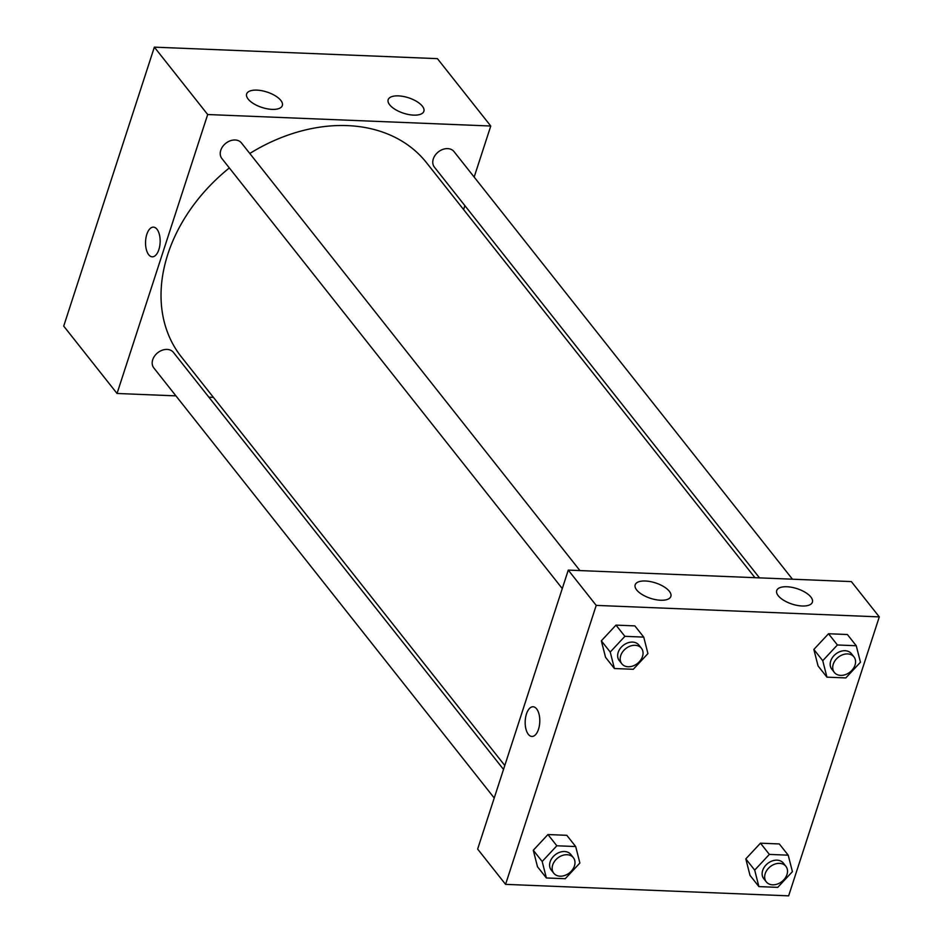 <?xml version="1.0" encoding="UTF-8"?>
<svg xmlns="http://www.w3.org/2000/svg" width="943" height="943" viewBox="0 0 943 943"><rect width="100%" height="100%" fill="white"/><g stroke="black" fill="none" stroke-linecap="round" stroke-linejoin="round"><path stroke-width="1.41" d="M175.928 395.871L117.038 393.479L63.711 326.113L154.357 47.15L437.422 58.643L490.761 126.02L474.164 177.072M153.45 227.133A14.852 7.296 -87.7 0 0 145.953 237.884A14.852 7.296 -87.7 0 0 148.711 254.716A14.852 7.296 92.3 0 1 145.953 237.884A14.852 7.296 92.3 0 1 153.438 227.133A14.852 7.296 92.3 0 1 160.133 242.268A14.852 7.296 92.3 0 1 152.236 256.814A14.852 7.296 92.3 0 1 148.699 254.716A14.852 7.296 -87.7 0 0 152.247 256.814M117.038 393.479L207.684 114.527L154.357 47.15M213.424 397.392L208.898 397.215M464.875 205.657L463.602 209.582M272.103 109.376A18.766 8.11 -162 0 1 253.761 103.765A18.766 8.11 -162 0 1 246.642 93.958A18.766 8.11 -162 0 1 266.987 92.037A18.766 8.11 -162 0 1 282.334 105.557A18.766 8.11 -162 0 1 272.103 109.376M413.635 115.129A18.766 8.11 -162 0 1 395.306 109.506A18.766 8.11 -162 0 1 388.174 99.699A18.766 8.11 -162 0 1 408.531 97.789A18.766 8.11 -162 0 1 423.867 111.298A18.766 8.11 -162 0 1 413.635 115.129M207.684 114.527L490.761 126.02M579.933 570.574L241.467 142.959A12.507 9.465 141.6 0 0 225.79 143.301A12.507 9.465 141.6 0 0 221.853 158.483L562.276 588.573M792.462 579.202L453.996 151.587A12.507 9.465 141.6 0 0 438.318 151.929A12.507 9.465 141.6 0 0 434.381 167.111L759.492 577.87M503.515 769.429L173.418 352.387A12.507 9.465 141.6 0 0 157.74 352.729A12.507 9.465 141.6 0 0 153.803 367.911L494.226 798.002M754.966 577.682L426.507 162.703A156.361 118.264 141.6 0 0 249.789 153.473M229.338 167.948A156.361 118.264 141.6 0 0 181.292 356.796L504.788 765.504M851.352 581.595L568.275 570.102L596.212 605.394L879.289 616.887L851.352 581.595M879.289 616.887L788.643 895.85L505.578 884.357L477.641 849.065L568.275 570.102M636.678 589.964A18.766 8.11 -162 0 1 635.169 584.825A18.766 8.11 -162 0 1 655.515 582.915A18.766 8.11 -162 0 1 670.862 596.424A18.766 8.11 -162 0 1 660.63 600.243A18.766 8.11 -162 0 1 636.678 589.964M810.886 597.037A18.766 8.11 -162 0 1 812.394 602.164A18.766 8.11 -162 0 1 802.163 605.995A18.766 8.11 -162 0 1 783.833 600.385A18.766 8.11 -162 0 1 776.702 590.577A18.766 8.11 -162 0 1 791.884 587.336A18.766 8.11 -162 0 1 810.886 597.037M745.807 858.884L750.003 875.363L745.807 858.884L760.471 843.183L745.807 858.884L754.695 870.118L769.358 854.405L788.207 855.171L792.415 871.65L777.751 887.363L758.891 886.597L754.695 870.118M779.319 843.95L760.471 843.183L779.319 843.95L788.207 855.171M533.29 850.256L537.486 866.735L533.29 850.256L547.942 834.543L533.29 850.256L542.178 861.489L556.83 845.777L575.69 846.543L579.886 863.022L565.234 878.723L546.374 877.968L542.178 861.489M566.802 835.309L547.942 834.543L566.802 835.309L575.69 846.543M601.339 640.827L605.536 657.295L601.339 640.827L615.991 625.115L601.339 640.827L610.227 652.049L624.879 636.336L643.739 637.103L647.935 653.582L633.283 669.294L614.423 668.528L610.227 652.049M634.851 625.881L615.991 625.115L634.851 625.881L643.739 637.103M505.578 884.357L596.212 605.394M813.856 649.456L818.053 665.935L813.856 649.456L828.52 633.743L813.856 649.456L822.744 660.689L837.408 644.977L856.256 645.743L860.464 662.222L845.8 677.923L826.94 677.157L822.744 660.689M847.368 634.509L828.52 633.743L847.368 634.509L856.256 645.743M533.09 706.767A14.852 7.296 -87.7 0 0 526.453 713.992A14.852 7.296 92.3 0 1 533.078 706.767A14.852 7.296 92.3 0 1 539.773 721.914A14.852 7.296 92.3 0 1 531.876 736.459A14.852 7.296 92.3 0 1 526.453 713.992A14.852 7.296 -87.7 0 0 531.887 736.459M785.896 866.334L783.362 863.116A12.507 9.465 141.6 0 0 767.685 863.47A12.507 9.465 141.6 0 0 763.747 878.652L766.282 881.858A12.507 9.465 141.6 0 0 777.397 884.051A12.507 9.465 141.6 0 0 786.981 874.538A12.507 9.465 141.6 0 0 785.896 866.334A12.507 9.465 141.6 0 0 770.219 866.676A12.507 9.465 141.6 0 0 766.282 881.858M769.358 854.405L760.471 843.183M758.891 886.597L750.003 875.363M573.379 857.694L570.833 854.488A12.507 9.465 141.6 0 0 555.156 854.83A12.507 9.465 141.6 0 0 551.219 870.012L553.765 873.218A12.507 9.465 141.6 0 0 564.881 875.422A12.507 9.465 141.6 0 0 574.452 865.898A12.507 9.465 141.6 0 0 573.379 857.694A12.507 9.465 141.6 0 0 557.702 858.036A12.507 9.465 141.6 0 0 553.765 873.218M556.83 845.777L547.942 834.543M546.374 877.968L537.486 866.735M853.945 656.894L851.411 653.688A12.507 9.465 141.6 0 0 835.734 654.029A12.507 9.465 141.6 0 0 831.797 669.212L834.331 672.418A12.507 9.465 141.6 0 0 845.447 674.622A12.507 9.465 141.6 0 0 855.03 665.098A12.507 9.465 141.6 0 0 853.945 656.894A12.507 9.465 141.6 0 0 838.268 657.236A12.507 9.465 141.6 0 0 834.331 672.418M837.408 644.977L828.52 633.743M826.94 677.157L818.053 665.935M641.429 648.265L638.882 645.059A12.507 9.465 141.6 0 0 623.205 645.401A12.507 9.465 141.6 0 0 619.268 660.583L621.814 663.789A12.507 9.465 141.6 0 0 632.93 665.982A12.507 9.465 141.6 0 0 642.501 656.469A12.507 9.465 141.6 0 0 641.429 648.265A12.507 9.465 141.6 0 0 625.751 648.607A12.507 9.465 141.6 0 0 621.814 663.789M624.879 636.336L615.991 625.115M614.423 668.528L605.536 657.295"/></g></svg>
